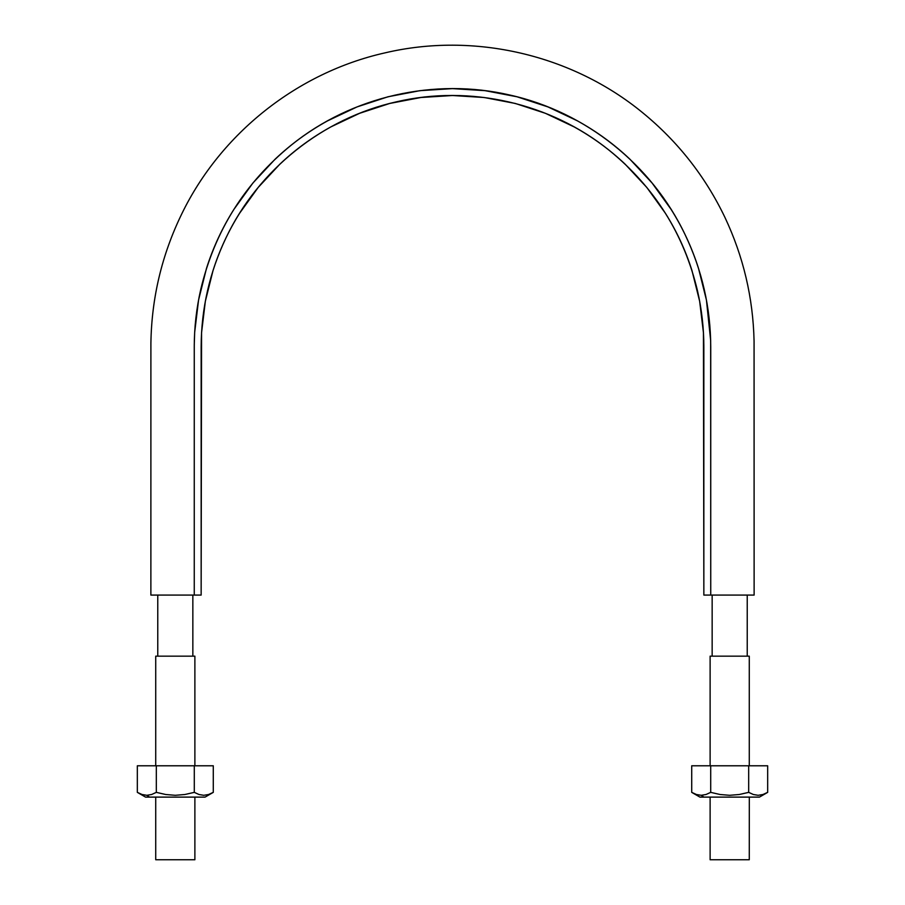 <?xml version="1.0" encoding="UTF-8"?>
<svg xmlns="http://www.w3.org/2000/svg" width="905" height="905" viewBox="0 0 905 905"><rect width="100%" height="100%" fill="white"/><g stroke="black" fill="none" stroke-linecap="round" stroke-linejoin="round"><path stroke-width="1.36" d="M717.009 595.083L754.125 595.083L754.069 340.981C753.084 297.734 743.378 256.545 724.939 217.415C705.323 176.486 677.958 141.644 642.855 112.876C572.13 54.651 474.13 31.845 384.964 52.875C297.575 72.468 220.775 133.318 181.747 213.919C161.893 254.735 151.61 297.824 150.897 343.199L150.875 595.083L187.991 595.083M194.258 595.083L201.148 595.083L201.555 332.757L205.345 301.274L213.037 270.505C219.485 250.233 228.365 231.103 239.689 213.128L258.219 187.403L279.837 164.201C295.222 149.619 312.259 137.175 330.925 126.87L359.59 113.306L389.716 103.453L420.859 97.502L452.5 95.511L484.141 97.502L515.284 103.453L545.41 113.306L574.075 126.87C592.741 137.175 609.778 149.619 625.163 164.201L646.781 187.403L665.311 213.128C676.635 231.103 685.515 250.233 691.963 270.505L699.656 301.274L703.445 332.757L703.852 595.083L710.742 595.083L710.663 340.506L706.432 300.03L698.524 268.412C691.895 247.585 682.777 227.924 671.148 209.462L652.098 183.025L629.903 159.19C614.088 144.212 596.587 131.429 577.401 120.84L547.955 106.914L517.004 96.778L485.012 90.658L452.5 88.622L419.988 90.658L387.996 96.778L357.045 106.914L327.599 120.84C308.413 131.429 290.912 144.212 275.097 159.19L252.902 183.025L233.852 209.462C222.223 227.924 213.105 247.585 206.476 268.412L198.568 300.03L194.666 332.373L194.27 344.579L194.258 595.083L201.148 595.083L201.148 346.841C201.295 308.628 209.587 272.281 226.035 237.777C258.378 169.688 322.983 118.148 396.571 101.79C469.978 84.606 550.534 102.989 609.212 150.321C654.553 187.199 683.988 234.067 697.517 290.912C701.726 309.34 703.83 327.983 703.852 346.841L703.852 595.083L754.125 595.083L710.742 595.083L710.742 346.841C710.595 307.576 702.065 270.233 685.164 234.791C651.951 164.823 585.569 111.881 509.968 95.07C434.547 77.423 351.774 96.303 291.489 144.936C244.904 182.821 214.666 230.979 200.763 289.374C196.442 308.311 194.281 327.463 194.258 346.841L194.258 595.083L150.875 595.083L194.258 595.083M201.148 350.71L201.555 332.757L205.345 301.274M213.037 270.505C219.485 250.233 228.365 231.103 239.689 213.128M279.837 164.201C295.222 149.619 312.259 137.175 330.925 126.87M389.716 103.453L420.859 97.502M484.141 97.502L515.284 103.453L545.41 113.306M574.075 126.87C592.741 137.175 609.778 149.619 625.163 164.201L646.781 187.403M665.311 213.128C676.635 231.103 685.515 250.233 691.963 270.505M703.841 344.635L703.852 350.71M192.844 656.159L192.844 595.083M712.156 656.159L712.156 595.083M749.272 656.159L710.12 656.159L749.272 656.159L749.272 765.788M753.39 794.511L758.175 795.303L753.367 794.511L748.684 792.361L748.684 765.788L767.666 765.788L767.666 792.361L762.96 794.511L758.152 795.303L753.367 794.511L748.684 792.361L739.272 794.511L729.656 795.303L720.086 794.511L710.708 792.361L710.708 765.788L748.684 765.788L748.684 792.361L739.272 794.511L729.656 795.303L720.086 794.511L710.708 792.361L706.024 794.5L701.205 795.303L696.431 794.511L691.714 792.361L691.714 765.788L710.708 765.788L710.708 792.361L706.036 794.5L701.217 795.303L703.92 797.113L749.306 797.113L749.272 859.75L710.12 859.75L749.272 859.75M194.88 656.159L155.728 656.159L194.88 656.159L194.88 765.788M194.88 797.113L194.88 859.75L155.728 859.75L194.88 859.75M137.334 765.788L156.316 765.788L156.316 792.361L151.644 794.5L146.836 795.303L142.051 794.511L137.334 792.361L137.334 765.788L137.334 792.361L145.558 797.113L205.062 797.113L213.286 792.361L208.58 794.511L203.772 795.303L198.987 794.511L194.292 792.361L184.892 794.511L175.276 795.303L165.706 794.511L156.316 792.361L156.316 765.788L194.292 765.788L194.292 792.361L194.292 765.788L213.286 765.788L213.286 792.361L213.286 765.788L137.334 765.788M199.01 794.511L203.795 795.303L208.614 794.5L213.286 792.361L208.58 794.511L203.772 795.303L198.987 794.511L194.292 792.361L184.892 794.511L175.276 795.303L165.706 794.511L156.316 792.361L151.644 794.5L146.825 795.303L149.54 797.113L146.825 795.303L142.04 794.511M208.614 794.5L213.286 792.361M145.615 797.113L204.813 797.113M762.983 794.5L767.666 792.361L767.666 765.788L691.714 765.788L691.714 792.361L696.42 794.511L701.228 795.303L696.431 794.511L691.714 792.361L699.938 797.113L759.442 797.113L767.666 792.361L762.96 794.511L758.152 795.303L762.994 794.5L767.666 792.361M699.995 797.113L703.92 797.113L701.205 795.303M749.306 797.113L759.193 797.113M157.764 656.159L157.764 595.083M747.236 656.159L747.236 595.083M710.12 656.159L710.12 765.788M710.12 797.113L710.12 859.75M155.728 656.159L155.728 765.788M155.728 797.113L155.728 859.75"/></g></svg>
